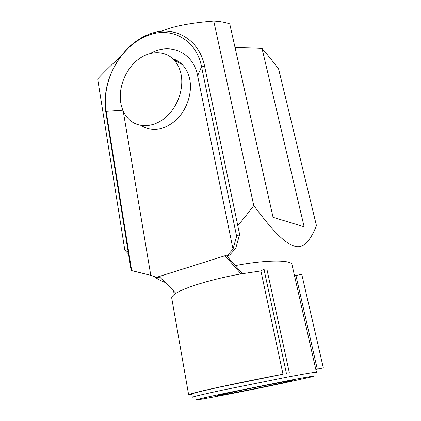 <?xml version="1.0" encoding="UTF-8"?>
<svg xmlns="http://www.w3.org/2000/svg" width="421" height="421" viewBox="0 0 421 421"><rect width="100%" height="100%" fill="white"/><g stroke="black" fill="none" stroke-linecap="round" stroke-linejoin="round"><path stroke-width="0.63" d="M237.776 225.54C242.596 220.025 247.927 213.368 253.768 205.574C276.229 235.565 285.959 243.47 294.842 246.227C302.767 248.716 309.972 241.87 316.455 225.682L278.607 68.96C272.098 60.413 266.572 53.578 262.03 48.468L304.157 226.814L273.061 217.331L229.74 23.871C225.477 22.355 220.151 21.413 213.757 21.05C190.297 22.881 172.684 26.334 160.927 31.407M262.03 48.468C251.279 47.878 242.301 47.662 235.102 47.815M191.829 394.53L188.619 394.682C188.982 394.045 198.854 391.598 218.236 387.341C237.139 383.221 262.757 378.021 283.001 374.201L222.456 386.531C202.312 390.92 192.076 393.43 191.75 394.061L192.318 397.303C192.665 396.771 202.933 394.34 223.109 390.004L286.322 377.269C305.814 373.606 315.866 371.943 316.466 372.269L292.016 264.751C291.748 259.72 266.509 259.657 235.302 265.593M225.461 393.198L292.927 379.684C311.482 376.221 317.739 375.279 311.698 376.858L280.57 383.699C250.027 390.099 208.658 398.182 198.491 399.682C191.471 400.671 200.459 398.508 225.461 393.198M271.855 385.199C245.059 390.835 208.516 397.766 218.873 395.187L236.581 391.277C256.684 387.041 285.312 381.458 291.169 380.61C295.474 380.058 289.038 381.589 271.855 385.199M141.04 125.469C152.002 132.173 163.611 130.447 175.857 120.301C186.724 110.265 192.55 93.146 189.755 79.374C188.534 73.48 186.108 68.618 182.477 64.792C179.714 61.94 176.51 59.935 172.857 58.772M181.098 74.491C184.003 88.994 177.504 107.139 165.827 117.243C154.165 127.405 139.13 128.331 129.852 120.159C125.058 115.849 122.027 110.07 120.764 102.808C118.306 88.136 125.037 70.412 136.888 60.519C148.702 50.588 164.427 49.894 173.773 59.677C177.436 63.555 179.878 68.497 181.098 74.491M283.001 374.201L260.915 270.929L241.023 273.908C212.989 278.844 184.987 287.359 175.92 293.305C172.899 295.226 171.51 296.847 171.747 298.173L188.619 394.682M233.024 249.158L236.613 236.265L239.633 234.481L235.723 248.306L229.634 255.094L227.966 254.805L233.024 249.158L197.623 75.738L201.559 66.734L236.613 236.265M150.513 53.356C169.942 42.237 193.239 52.215 197.623 75.738M123.216 111.028L150.792 275.35L156.565 277.323L227.966 254.805M229.634 255.094L226.745 256.005L242.496 273.65M159.759 277.092L158.428 277.513L156.565 277.323M105.897 112.691L106.171 111.365C105.239 105.471 105.155 99.382 105.924 93.099L105.639 93.82C104.85 100.309 104.934 106.597 105.897 112.691L131.073 270.087L131.684 270.619L150.792 275.35M122.864 110.218L106.171 111.365L131.684 270.619M241.023 273.908L225.072 255.715L226.745 256.005M175.92 293.305L159.17 276.502M315.813 369.396L323.333 367.891L301.773 274.366L294.516 275.729M289.338 372.796L266.851 268.945L263.978 269.251L260.915 270.929M286.396 373.348L263.978 269.251M323.333 367.891L315.845 369.527M105.924 93.099C108.713 68.776 125.479 44.637 146.297 36.117C169.842 25.576 196.16 38.637 201.559 66.734L204.674 66.571L239.633 234.481M105.639 93.82C108.523 68.691 125.826 43.763 147.366 34.932C171.721 24.008 199.038 37.464 204.674 66.571M128.505 254.037L124.842 250.19L128.126 251.669M165.053 282.402C161.632 281.202 157.817 279.17 153.607 276.313M253.768 205.574L213.757 21.05M120.348 56.961C113.833 62.576 106.271 69.902 97.667 78.938L124.842 250.19M317.287 369.091L295.926 275.418M174.21 294.484L173.594 290.974M146.297 36.117L147.366 34.932M182.477 64.792L173.773 59.677"/></g></svg>
